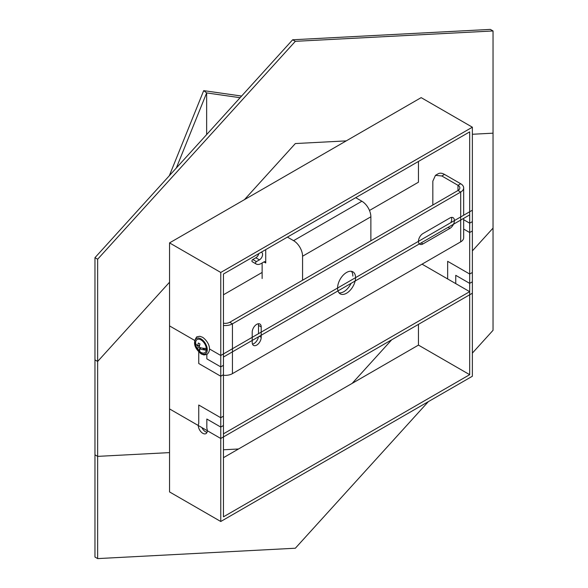 <?xml version="1.0" encoding="UTF-8"?>
<svg xmlns="http://www.w3.org/2000/svg" width="588" height="588" viewBox="0 0 588 588"><rect width="100%" height="100%" fill="white"/><g stroke="black" fill="none" stroke-linecap="round" stroke-linejoin="round"><path stroke-width="0.88" d="M418.458 161.443L418.458 182.199L369.484 210.475M94.962 257.676L97.652 259.227L97.652 456.376L94.962 454.825L94.962 257.676L292.655 39.778L490.348 29.4L493.038 30.958L295.345 41.329L292.655 39.778M220.765 376.232L220.765 438.486L472.37 293.221L472.37 230.966L469.68 232.525L469.68 291.663L223.462 433.819L223.462 374.674L220.765 376.232L198.751 363.516L198.751 352.006M469.68 291.663L422.052 264.166M469.68 223.183L472.37 221.625L472.37 127.199L220.765 272.464L220.765 366.89L223.462 365.332L223.462 274.023L469.68 131.874L469.68 223.183L463.667 219.714M469.68 232.525L463.667 229.055M220.765 366.89L206.836 358.849L206.836 354.505M472.37 127.199L421.155 97.63L169.542 242.895L220.765 272.464M169.542 242.895L169.542 408.917L220.765 438.486M97.652 456.376L169.542 452.606M223.462 449.776L238.53 448.989M97.652 259.227L295.345 41.329M493.038 30.958L493.038 228.107L472.37 250.885M391.711 339.791L352.168 383.376M418.458 324.348L418.458 345.105L223.462 457.685M206.645 134.571L206.645 92.919L176.341 167.977M169.344 175.687L203.691 90.633L206.645 92.919L240.095 97.704M203.691 90.633L241.594 96.057M97.652 558.6L97.652 361.451L94.962 359.893L94.962 557.042L97.652 558.6L295.345 548.222L428.314 401.67M455.751 283.622L455.751 275.324L469.68 283.365L469.68 374.674L223.462 516.83L223.462 425.521L220.765 427.072L206.836 419.031L206.836 428.182A6.358 3.668 60 0 1 205.969 433.613A6.358 3.668 60 0 1 200.185 430.835A6.358 3.668 60 0 1 198.751 423.514L198.751 405.022L220.765 417.737L223.462 416.179L223.462 357.034L469.68 214.885L469.68 274.023L447.659 261.315L447.659 278.955M469.68 374.674L418.458 345.105M201.89 427.594A6.358 3.668 -120 0 0 207.02 432.32M469.68 283.365L472.37 281.806L472.37 376.232L220.765 521.497L220.765 427.072M469.68 274.023L472.37 272.472L472.37 210.21L220.765 355.475L220.765 417.737M194.496 340.312L169.542 325.906L169.542 491.928L220.765 521.497M209.453 348.949L220.765 355.475M262.13 272.45L223.462 294.779M472.37 353.109L493.038 330.324L493.038 133.175L472.37 134.262M346.236 140.885L295.345 143.553L244.454 199.648M97.652 361.451L169.542 282.218M302.57 280.233L302.57 256.228L370.866 216.796L370.866 240.801M287.414 237.104L293.581 240.661A12.708 7.335 60 0 1 302.57 256.228M355.711 197.671L361.877 201.236A12.708 7.335 60 0 1 370.866 216.796M261.241 252.208A4.447 2.565 -60 0 1 261.66 252.377A4.447 2.565 -60 0 1 262.344 255.942A4.447 2.565 -60 0 1 259.44 259.859L256.412 261.601L252.818 259.529A1.272 0.735 120 0 0 252.009 260.594A1.272 0.735 120 0 0 252.134 261.631A10.165 5.873 -60 0 0 252.553 261.917L256.147 263.99A10.165 5.873 -60 0 1 255.729 263.703A1.272 0.735 -60 0 1 255.604 262.674A1.272 0.735 -60 0 1 256.412 261.601M258.816 253.612A4.447 2.565 -60 0 1 255.839 257.787L252.818 259.529M256.147 263.99A10.165 5.873 -60 0 0 261.234 263.49L263.931 261.932L265.725 262.968L265.725 249.621M262.13 278.536L262.13 262.968M265.725 262.968A2.543 1.47 120 0 0 265.203 261.807A2.543 1.47 120 0 0 263.931 261.932M435.465 175.342L438.163 173.783A12.708 7.335 -120 0 1 444.513 174.416L460.691 183.75L457.993 185.308L457.993 190.497A6.358 3.668 0 0 0 459.853 187.903A6.358 3.668 0 0 0 457.993 185.308L441.823 175.974L435.465 175.342L432.834 181.163L432.834 205.021M223.462 325.458A10.165 5.873 180 0 0 232.444 323.834L460.691 192.055L457.993 190.497L229.746 322.275L232.444 323.834L232.444 373.637L460.691 241.859A10.165 5.873 0 0 0 463.667 237.706L463.667 218.354M460.691 241.859L460.691 192.055A10.165 5.873 0 0 0 463.667 187.903A10.165 5.873 0 0 0 460.691 183.75M422.948 233.561A6.358 3.668 120 0 0 418.796 239.154A6.358 3.668 120 0 0 419.773 244.248A6.358 3.668 120 0 0 422.948 243.932L449.908 228.372A6.358 3.668 120 0 0 454.061 222.771A6.358 3.668 120 0 0 453.083 217.678A6.358 3.668 120 0 0 449.908 217.994L422.948 233.561M450.805 222.661A6.358 3.668 120 0 0 451.437 217.42M258.507 333.69L258.507 325.385A6.358 3.668 120 0 0 258.235 323.775M261.204 326.943A6.358 3.668 120 0 0 259.881 324.032A6.358 3.668 120 0 0 254.986 325.737A6.358 3.668 120 0 0 252.215 332.132L252.215 342.51A6.358 3.668 120 0 0 253.531 345.413A6.358 3.668 120 0 0 258.426 343.715A6.358 3.668 120 0 0 261.204 337.321L261.204 326.943L258.507 325.385M252.48 344.12A6.358 3.668 120 0 0 258.411 336.851M352.859 276.103A12.708 7.335 120 0 0 351.433 271.311M355.556 277.654A12.708 7.335 120 0 0 352.925 271.84A12.708 7.335 120 0 0 346.567 272.472A12.708 7.335 120 0 0 337.586 288.032A12.708 7.335 120 0 0 340.217 293.853A12.708 7.335 120 0 0 346.567 293.221A12.708 7.335 120 0 0 355.556 277.654M339.011 292.824A12.708 7.335 120 0 0 343.87 291.663A12.708 7.335 120 0 0 351.058 283.365M232.444 373.637A10.165 5.873 180 0 1 223.462 375.262M229.746 322.275A6.358 3.668 180 0 1 223.462 323.202M195.973 344.465L195.606 344.252A7.321 4.226 60 0 1 195.547 343.304A7.321 4.226 60 0 1 195.606 342.429L195.686 343.73L197.605 346.273L199.567 345.134M199.288 346.383L198.354 345.84M199.964 348.559L199.935 347.493M197.605 346.273A9.467 5.468 120 0 1 198.391 342.995L199.141 343.443A9.533 2.014 21.2 0 0 199.971 343.906L199.185 347.185A9.467 5.468 180 0 0 203.595 348.294A9.467 5.468 180 0 0 205.844 348.339A7.321 4.226 60 0 1 205.903 349.287A7.321 4.226 60 0 1 205.844 350.161L202.316 348.125M199.236 349.412L198.391 350.47L199.971 351.381L199.185 349.015L205.844 350.161M195.606 342.436A9.533 9.533 0 0 1 195.738 341.709A7.622 4.403 60 0 1 200.993 339.915A7.622 4.403 60 0 1 206.388 349.25A7.622 4.403 60 0 1 202.206 352.903A9.533 9.533 0 0 1 195.606 345.171A9.467 5.468 0 0 0 195.686 345.553A9.467 5.468 0 0 0 197.605 348.096A9.467 5.468 120 0 0 198.391 350.47M201.155 347.875L199.185 349.015M199.185 347.185L197.605 348.096M195.606 344.252A9.467 5.468 0 0 0 195.606 345.171M293.581 240.661L361.877 201.236M259.44 259.859L255.839 257.787M255.729 263.703L252.134 261.631M444.513 174.416L441.823 175.974M421.155 242.895L422.948 243.932M448.107 227.335L449.908 228.372M259.404 336.285L261.204 337.321M200.993 338.879A8.893 5.138 -120 0 0 194.701 342.51A8.893 5.138 -120 0 0 200.993 353.403A8.893 5.138 -120 0 0 207.285 349.772A8.893 5.138 -120 0 0 200.993 338.879M463.667 215.237L463.667 187.903M196.811 336.814C192.71 342.319 194.194 348.045 201.258 353.983L203.963 354.961L206.976 354.424C212.79 349.191 207.461 340.526 202.529 337.255L199.824 336.285L196.811 336.814"/></g></svg>
